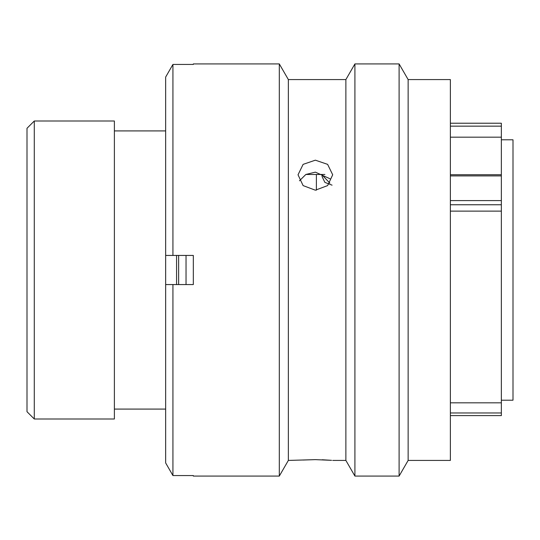 <?xml version="1.0" encoding="UTF-8"?>
<svg xmlns="http://www.w3.org/2000/svg" width="540" height="540" viewBox="0 0 540 540"><rect width="100%" height="100%" fill="white"/><g stroke="black" fill="none" stroke-linecap="round" stroke-linejoin="round"><path stroke-width="0.81" d="M27 411.71L27 128.291L34.283 121.007L34.283 418.993L27 411.71M450.374 174.751L501.35 174.751L501.35 126.151L450.374 126.151M450.374 123.228L501.35 123.228L501.35 126.151M501.35 400.201L513 400.201L513 139.799L501.35 139.799M316.386 190.168L316.386 174.474M176.573 284.567L176.573 255.434M165.652 120.94L165.652 419.06M165.355 130.916L114.386 130.916M165.355 409.084L114.386 409.084M34.283 418.993L114.386 418.993L114.386 121.007L34.283 121.007M450.374 211.126L501.35 211.126L501.35 402.827L450.374 402.827M501.35 174.751L501.35 211.126M501.35 402.827L501.35 415.577M332.066 185.166L324.878 182.378L322.11 176.641L322.11 174.994L329.866 183.128M186.037 255.434L186.037 284.567M178.639 255.434L178.639 284.567M315.367 160.171L303.115 164.369L298.033 174.791L303.109 185.598L315.367 190.195L327.625 185.591L332.701 174.791L327.625 164.369L315.367 160.171M299.457 180.806L305.856 174.46L315.367 172.139L329.981 178.754M408.139 79.576L408.139 460.424L450.374 460.424L450.374 79.576L408.139 79.576L399.101 63.923L399.101 476.077L408.139 460.424M331.553 460.323L315.367 459.635L288.353 460.424L288.353 79.576L345.877 79.576L354.915 63.923L354.915 476.077L399.101 476.077M354.915 63.923L399.101 63.923M345.877 79.576L345.877 460.424L354.915 476.077M332.701 460.424L345.877 460.424M288.353 79.576L279.308 63.923L279.308 476.077L288.353 460.424M193.32 64.436L193.32 63.923L193.32 64.436L172.928 64.436L172.928 255.434L193.32 255.434L193.32 284.567L172.928 284.567L172.928 475.565L193.32 475.565L193.32 476.077L279.308 476.077M193.32 63.923L279.308 63.923M302.92 460.04L315.367 459.635M324.891 174.474L305.836 174.474M322.191 459.756L331.378 460.31M450.374 410.893L450.374 396.745M172.928 284.567L165.652 284.567L165.652 462.922L172.928 475.565L165.652 462.922M193.32 476.077L193.32 475.565M165.652 77.078L172.928 64.436L165.652 77.078L165.652 255.434L172.928 255.434M450.374 412.958L501.35 412.958M501.35 204.761L450.374 204.761M501.35 175.905L450.374 175.905M450.374 200.59L501.35 200.59M501.35 137.174L450.374 137.174M450.374 415.611L501.35 415.611"/></g></svg>

